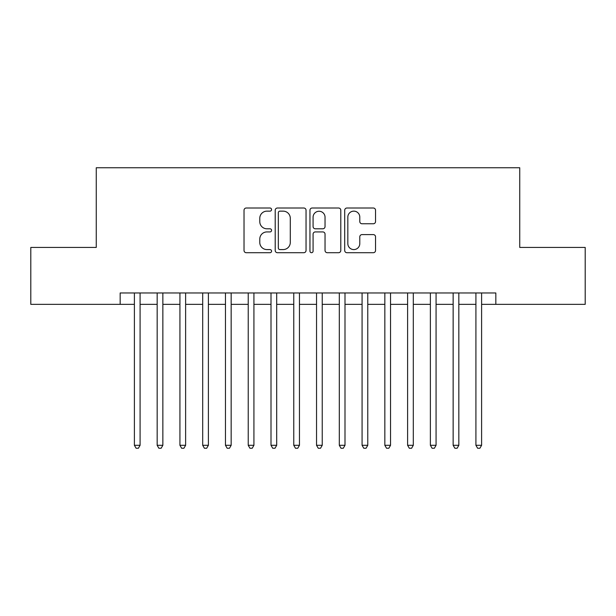 <?xml version="1.0" encoding="UTF-8"?>
<svg xmlns="http://www.w3.org/2000/svg" width="616" height="616" viewBox="0 0 616 616"><rect width="100%" height="100%" fill="white"/><g stroke="black" fill="none" stroke-linecap="round" stroke-linejoin="round"><path stroke-width="0.92" d="M271.571 209.579A1.563 1.563 0 0 0 270.008 208.015L246.261 208.015A2.233 2.233 0 0 0 244.028 210.249L244.028 250.473A2.233 2.233 0 0 0 246.261 252.706L270.008 252.706A1.563 1.563 0 0 0 271.571 251.143A1.563 1.563 0 0 0 270.008 249.58L266.936 249.58A7.153 7.153 0 0 1 259.783 242.427L259.783 239.077A7.153 7.153 0 0 1 266.936 231.924L270.008 231.924A1.563 1.563 0 0 0 271.571 230.361A1.563 1.563 0 0 0 270.008 228.798L266.936 228.798A7.153 7.153 0 0 1 259.783 221.645L259.783 218.295A7.153 7.153 0 0 1 266.936 211.142L270.008 211.142A1.563 1.563 0 0 0 271.571 209.579M373.311 223.77A2.233 2.233 0 0 0 375.544 221.537L375.544 210.249A2.233 2.233 0 0 0 373.311 208.015L346.939 208.015A2.233 2.233 0 0 0 344.706 210.249L344.706 250.473A2.233 2.233 0 0 0 346.939 252.706L373.311 252.706A2.233 2.233 0 0 0 375.544 250.473L375.544 236.844A2.233 2.233 0 0 0 373.311 234.604L362.023 234.604A2.233 2.233 0 0 0 359.79 236.844L359.79 243.605A5.975 5.975 0 0 1 353.815 249.58A5.975 5.975 0 0 1 347.832 243.605L347.832 217.117A5.975 5.975 0 0 1 353.815 211.142A5.975 5.975 0 0 1 359.79 217.117L359.79 221.537A2.233 2.233 0 0 0 362.023 223.77L373.311 223.77M120.166 304.358L30.8 304.358L30.8 247.44L96.258 247.44L96.258 167.752L519.742 167.752L519.742 247.44L585.2 247.44L585.2 304.358L495.834 304.358L495.834 292.97L120.166 292.97L120.166 304.358L134.396 304.358M306.044 210.249A2.233 2.233 0 0 0 303.811 208.015L277.439 208.015A2.233 2.233 0 0 0 275.206 210.249L275.206 250.473A2.233 2.233 0 0 0 277.439 252.706L303.811 252.706A2.233 2.233 0 0 0 306.044 250.473L306.044 210.249M312.189 208.015L338.561 208.015A2.233 2.233 0 0 1 340.794 210.249L340.794 250.473A2.233 2.233 0 0 1 338.561 252.706L327.273 252.706A2.233 2.233 0 0 1 325.04 250.473L325.04 234.157A2.233 2.233 0 0 0 322.807 231.924L315.323 231.924A2.233 2.233 0 0 0 313.082 234.157L313.082 251.143A1.563 1.563 0 0 1 311.519 252.706A1.563 1.563 0 0 1 309.956 251.143L309.956 210.249A2.233 2.233 0 0 1 312.189 208.015M140.086 304.358L157.165 304.358M162.855 304.358L179.934 304.358M185.624 304.358L202.695 304.358M208.393 304.358L225.464 304.358M231.162 304.358L248.233 304.358M253.923 304.358L271.002 304.358M276.692 304.358L293.77 304.358M299.461 304.358L316.539 304.358M322.23 304.358L339.308 304.358M344.999 304.358L362.077 304.358M367.767 304.358L384.838 304.358M390.536 304.358L407.607 304.358M413.305 304.358L430.376 304.358M436.066 304.358L453.145 304.358M458.835 304.358L475.914 304.358M481.604 304.358L495.834 304.358M279.895 211.142A1.563 1.563 0 0 0 278.332 212.705L278.332 248.017A1.563 1.563 0 0 0 279.895 249.58L283.137 249.58A7.153 7.153 0 0 0 290.29 242.427L290.29 218.295A7.153 7.153 0 0 0 283.137 211.142L279.895 211.142M325.04 217.232A5.975 5.975 0 0 0 319.065 211.257A5.975 5.975 0 0 0 313.082 217.232L313.082 226.565A2.233 2.233 0 0 0 315.323 228.798L322.807 228.798A2.233 2.233 0 0 0 325.04 226.565L325.04 217.232M140.086 292.97L140.086 445.291L134.396 445.291L134.396 292.97M140.086 445.291L138.377 448.248L136.105 448.248L134.396 445.291M162.855 292.97L162.855 445.291L157.165 445.291L157.165 292.97M162.855 445.291L161.146 448.248L158.866 448.248L157.165 445.291M185.624 292.97L185.624 445.291L179.934 445.291L179.934 292.97M185.624 445.291L183.915 448.248L181.635 448.248L179.934 445.291M208.393 292.97L208.393 445.291L202.695 445.291L202.695 292.97M208.393 445.291L206.683 448.248L204.404 448.248L202.695 445.291M231.162 292.97L231.162 445.291L225.464 445.291L225.464 292.97M231.162 445.291L229.452 448.248L227.173 448.248L225.464 445.291M253.923 292.97L253.923 445.291L248.233 445.291L248.233 292.97M253.923 445.291L252.221 448.248L249.942 448.248L248.233 445.291M276.692 292.97L276.692 445.291L271.002 445.291L271.002 292.97M276.692 445.291L274.99 448.248L272.711 448.248L271.002 445.291M299.461 292.97L299.461 445.291L293.77 445.291L293.77 292.97M299.461 445.291L297.751 448.248L295.48 448.248L293.77 445.291M322.23 292.97L322.23 445.291L316.539 445.291L316.539 292.97M322.23 445.291L320.52 448.248L318.249 448.248L316.539 445.291M344.999 292.97L344.999 445.291L339.308 445.291L339.308 292.97M344.999 445.291L343.289 448.248L341.01 448.248L339.308 445.291M367.767 292.97L367.767 445.291L362.077 445.291L362.077 292.97M367.767 445.291L366.058 448.248L363.779 448.248L362.077 445.291M390.536 292.97L390.536 445.291L384.838 445.291L384.838 292.97M390.536 445.291L388.827 448.248L386.548 448.248L384.838 445.291M413.305 292.97L413.305 445.291L407.607 445.291L407.607 292.97M413.305 445.291L411.596 448.248L409.317 448.248L407.607 445.291M436.066 292.97L436.066 445.291L430.376 445.291L430.376 292.97M436.066 445.291L434.365 448.248L432.085 448.248L430.376 445.291M458.835 292.97L458.835 445.291L453.145 445.291L453.145 292.97M458.835 445.291L457.134 448.248L454.854 448.248L453.145 445.291M481.604 292.97L481.604 445.291L475.914 445.291L475.914 292.97M481.604 445.291L479.895 448.248L477.623 448.248L475.914 445.291"/></g></svg>
